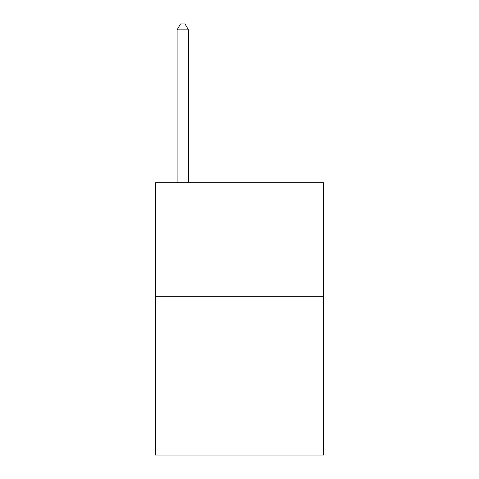 <?xml version="1.0" encoding="UTF-8"?>
<svg xmlns="http://www.w3.org/2000/svg" width="479" height="479" viewBox="0 0 479 479"><rect width="100%" height="100%" fill="white"/><g stroke="black" fill="none" stroke-linecap="round" stroke-linejoin="round"><path stroke-width="0.72" d="M323.451 296.226L323.451 455.05L155.549 455.05L155.549 182.774L323.451 182.774L323.451 296.226L155.549 296.226M188.451 182.774L188.451 29.848L177.104 29.848L177.104 182.774M177.104 29.848L180.505 23.95L185.044 23.95L188.451 29.848"/></g></svg>

